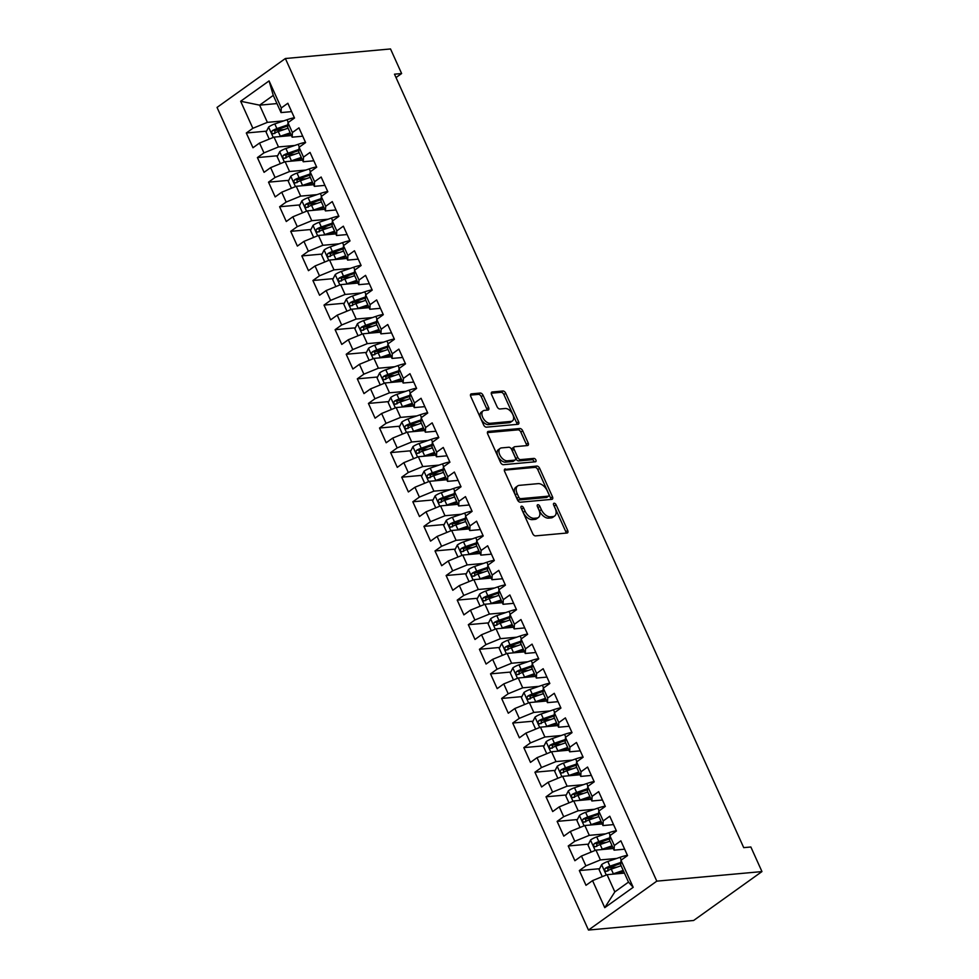 <?xml version="1.0" encoding="UTF-8"?>
<svg xmlns="http://www.w3.org/2000/svg" width="979" height="979" viewBox="0 0 979 979"><rect width="100%" height="100%" fill="white"/><g stroke="black" fill="none" stroke-linecap="round" stroke-linejoin="round"><path stroke-width="1.47" d="M521.587 506.192A1.921 1.126 54.4 0 0 521.232 506.314A1.921 1.126 54.4 0 0 521.122 507.991L532.698 533.628A2.741 1.603 54.4 0 0 535.537 535.88L567.025 533.017A2.741 1.603 54.4 0 0 567.539 532.833A2.741 1.603 54.4 0 0 567.685 530.447L556.109 504.809A1.921 1.126 54.4 0 0 554.126 503.23A1.921 1.126 54.4 0 0 553.771 503.353A1.921 1.126 54.4 0 0 553.661 505.029L555.154 508.346A8.787 5.128 54.4 0 1 554.677 515.994A8.787 5.128 54.4 0 1 553.049 516.582L550.418 516.814A8.787 5.128 54.4 0 1 541.338 509.606L539.845 506.29A1.921 1.126 54.4 0 0 537.85 504.711A1.921 1.126 54.4 0 0 537.495 504.834A1.921 1.126 54.4 0 0 537.385 506.51L538.891 509.826A8.787 5.128 54.4 0 1 538.401 517.475A8.787 5.128 54.4 0 1 536.773 518.062L534.155 518.295A8.787 5.128 54.4 0 1 525.062 511.087L523.569 507.771A1.921 1.126 54.4 0 0 521.587 506.192M483.088 395.32A2.741 1.603 54.4 0 0 480.248 393.056L471.413 393.864A2.741 1.603 54.4 0 0 470.899 394.047A2.741 1.603 54.4 0 0 470.752 396.434L483.614 424.91A2.741 1.603 54.4 0 0 486.453 427.162L517.94 424.299A2.741 1.603 54.4 0 0 518.442 424.127A2.741 1.603 54.4 0 0 518.601 421.729L505.739 393.252A2.741 1.603 54.4 0 0 502.9 391L492.229 391.967A2.741 1.603 54.4 0 0 491.727 392.151A2.741 1.603 54.4 0 0 491.568 394.549L497.075 406.726A2.741 1.603 54.4 0 0 499.914 408.989L505.201 408.5A7.342 4.283 54.4 0 1 512.262 413.481A7.342 4.283 54.4 0 1 512.396 420.933A7.342 4.283 54.4 0 1 511.038 421.411L490.308 423.295A7.342 4.283 54.4 0 1 483.247 418.327A7.342 4.283 54.4 0 1 483.112 410.874A7.342 4.283 54.4 0 1 484.47 410.385L487.934 410.079A2.741 1.603 54.4 0 0 488.435 409.895A2.741 1.603 54.4 0 0 488.594 407.497L483.088 395.32L481.24 396.642A2.741 1.603 54.4 0 0 478.401 394.378L470.446 395.112M394.488 74.184L743.722 847.643L750.856 846.994L761.956 871.579L656.799 881.149L285.366 58.52L390.523 48.95L401.623 73.535L394.488 74.184M505.299 468.917A2.741 1.603 54.4 0 0 504.797 469.1A2.741 1.603 54.4 0 0 504.638 471.486L517.499 499.963A2.741 1.603 54.4 0 0 520.338 502.215L551.826 499.351A2.741 1.603 54.4 0 0 552.34 499.168A2.741 1.603 54.4 0 0 552.486 496.781L539.625 468.305A2.741 1.603 54.4 0 0 536.786 466.053L504.454 469.516M500.55 462.443L487.701 433.966A2.741 1.603 54.4 0 1 487.848 431.568A2.741 1.603 54.4 0 1 488.35 431.396L519.849 428.521A2.741 1.603 54.4 0 1 522.688 430.784L528.183 442.973A2.741 1.603 54.4 0 1 528.036 445.359A2.741 1.603 54.4 0 1 527.534 445.543L514.758 446.705A2.741 1.603 54.4 0 0 514.244 446.877A2.741 1.603 54.4 0 0 514.097 449.275L517.744 457.352A2.741 1.603 54.4 0 0 520.583 459.616L533.885 458.405A1.921 1.126 54.4 0 1 535.733 459.702A1.921 1.126 54.4 0 1 535.758 461.66A1.921 1.126 54.4 0 1 535.403 461.782L503.39 464.695A2.741 1.603 54.4 0 1 500.55 462.443M656.799 881.149L588.477 930.05L217.044 107.421L285.366 58.52M633.193 887.304L604.753 907.668L592.552 880.623L607.066 874.688L614.836 891.893L628.494 882.116L633.193 887.304L620.98 860.26L627.539 855.573L620.87 840.826L614.322 845.513L609.88 835.674L616.427 830.987L609.77 816.229L603.223 820.928L598.781 811.089L605.328 806.402L598.671 791.644L592.111 796.343L587.681 786.504L594.229 781.817L587.571 767.059L581.012 771.758L576.582 761.919L583.129 757.232L576.472 742.474L569.913 747.173L565.47 737.334L572.03 732.647L565.372 717.888L558.813 722.588L554.371 712.749L560.93 708.062L554.273 693.303L547.714 698.003L543.272 688.164L549.831 683.477L543.161 668.718L536.614 673.417L532.172 663.578L538.731 658.891L532.062 644.133L525.515 648.832L521.073 638.993L527.632 634.306L520.963 619.548L514.416 624.247L509.973 614.408L516.52 609.721L509.863 594.963L503.316 599.662L498.874 589.823L505.421 585.136L498.764 570.378L492.204 575.077L487.775 565.238L494.322 560.551L487.664 545.792L481.105 550.492L476.663 540.653L483.222 535.966L476.565 521.207L470.006 525.907L465.563 516.068L472.123 511.368L465.466 496.622L458.906 501.309L454.464 491.482L461.023 486.783L454.366 472.037L447.807 476.724L443.365 466.897L449.924 462.198L443.254 447.452L436.707 452.139L432.265 442.312L438.825 437.613L432.155 422.867L425.608 427.554L421.166 417.727L427.725 413.028L421.056 398.282L414.509 402.969L410.066 393.142L416.613 388.443L409.956 373.697L403.409 378.383L398.967 368.557L405.514 363.858L398.857 349.111L392.298 353.798L387.868 343.972L394.415 339.272L387.757 324.526L381.198 329.213L376.756 319.387L383.315 314.687L376.658 299.941L370.099 304.628L365.656 294.801L372.216 290.102L365.559 275.356L358.999 280.043L354.557 270.216L361.116 265.517L354.459 250.771L347.9 255.458L343.458 245.631L350.017 240.932L343.348 226.186L336.8 230.873L332.358 221.046L338.918 216.347L332.248 201.601L325.701 206.288L321.259 196.461L327.818 191.762L321.149 177.015L314.602 181.702L310.159 171.863L316.707 167.176L310.049 152.43L303.502 157.117L299.06 147.278L305.607 142.591L298.95 127.845L292.391 132.532L287.961 122.693L294.508 118.006L287.85 103.26L281.291 107.947L281.034 112.585L273.263 95.379L259.606 105.157L267.377 122.363L283.665 120.882M599.589 868.716L579.335 870.564L585.993 885.31L592.552 880.623M579.335 870.564L585.883 865.864L581.44 856.038L595.966 850.102L613.331 848.524M588.489 844.131L568.236 845.978L574.893 860.725L581.44 856.038M568.236 845.978L574.783 841.279L570.341 831.452L584.855 825.517L602.22 823.926M577.377 819.545L557.124 821.393L563.794 836.139L570.341 831.452M557.124 821.393L563.684 816.694L559.242 806.867L573.755 800.932L591.12 799.341M566.278 794.96L546.025 796.808L552.694 811.554L559.242 806.867M546.025 796.808L552.584 792.109L548.142 782.282L562.656 776.335L580.021 774.756M555.179 770.375L534.926 772.223L541.595 786.969L548.142 782.282M534.926 772.223L541.485 767.524L537.043 757.685L551.556 751.75L568.921 750.171M544.079 745.79L523.826 747.626L530.483 762.384L537.043 757.685M523.826 747.626L530.385 742.939L525.943 733.1L540.457 727.164L557.822 725.586M532.98 721.205L512.727 723.04L519.384 737.799L525.943 733.1M512.727 723.04L519.286 718.353L514.844 708.515L529.358 702.579L546.723 701.001M521.88 696.62L501.627 698.455L508.285 713.214L514.844 708.515M501.627 698.455L508.187 693.768L503.744 683.929L518.258 677.994L535.623 676.416M510.781 672.035L490.528 673.87L497.185 688.629L503.744 683.929M490.528 673.87L497.075 669.183L492.645 659.344L507.159 653.409L524.524 651.83M499.682 647.449L479.429 649.285L486.086 664.043L492.645 659.344M479.429 649.285L485.976 644.598L481.533 634.759L496.059 628.824L513.424 627.245M488.582 622.864L468.329 624.7L474.986 639.458L481.533 634.759M468.329 624.7L474.876 620.013L470.434 610.174L484.948 604.239L502.313 602.66M477.471 598.279L457.217 600.115L463.887 614.873L470.434 610.174M457.217 600.115L463.777 595.428L459.335 585.589L473.848 579.654L491.213 578.075M466.371 573.694L446.118 575.53L452.787 590.288L459.335 585.589M446.118 575.53L452.677 570.843L448.235 561.004L462.749 555.069L480.114 553.49M455.272 549.109L435.019 550.944L441.688 565.703L448.235 561.004M435.019 550.944L441.578 546.258L437.136 536.419L451.649 530.483L469.014 528.905M444.172 524.524L423.919 526.359L430.576 541.118L437.136 536.419M423.919 526.359L430.479 521.672L426.036 511.833L440.55 505.898L457.915 504.32M433.073 499.939L412.82 501.774L419.477 516.533L426.036 511.833M412.82 501.774L419.379 497.087L414.937 487.248L429.451 481.313L446.816 479.734M421.973 475.353L401.72 477.189L408.378 491.947L414.937 487.248M401.72 477.189L408.28 472.502L403.837 462.663L418.351 456.728L435.716 455.149M410.874 450.768L390.621 452.604L397.278 467.362L403.837 462.663M390.621 452.604L397.168 447.917L392.738 438.078L407.252 432.143L424.617 430.564M399.775 426.183L379.522 428.019L386.179 442.765L392.738 438.078M379.522 428.019L386.069 423.332L381.626 413.493L396.152 407.558L413.517 405.979M388.675 401.598L368.422 403.434L375.079 418.18L381.626 413.493M368.422 403.434L374.969 398.747L370.527 388.908L385.041 382.973L402.406 381.394M377.564 377.001L357.311 378.849L363.98 393.595L370.527 388.908M357.311 378.849L363.87 374.162L359.428 364.323L373.941 358.387L391.306 356.809M366.464 352.416L346.211 354.263L352.881 369.01L359.428 364.323M346.211 354.263L352.77 349.576L348.328 339.737L362.842 333.802L380.207 332.224M355.365 327.83L335.112 329.678L341.781 344.424L348.328 339.737M335.112 329.678L341.671 324.991L337.229 315.152L351.742 309.217L369.107 307.639M344.265 303.245L324.012 305.093L330.669 319.839L337.229 315.152M324.012 305.093L330.572 300.394L326.129 290.567L340.643 284.632L358.008 283.053M333.166 278.66L312.913 280.508L319.57 295.254L326.129 290.567M312.913 280.508L319.472 275.809L315.03 265.982L329.544 260.047L346.909 258.468M322.067 254.075L301.813 255.923L308.471 270.669L315.03 265.982M301.813 255.923L308.373 251.224L303.931 241.397L318.444 235.462L335.809 233.883M310.967 229.49L290.714 231.338L297.371 246.084L303.931 241.397M290.714 231.338L297.261 226.638L292.831 216.812L307.345 210.877L324.71 209.298M299.868 204.905L279.615 206.753L286.272 221.499L292.831 216.812M279.615 206.753L286.162 202.053L281.719 192.227L296.233 186.291L313.61 184.713M288.768 180.32L268.515 182.167L275.172 196.914L281.719 192.227M268.515 182.167L275.062 177.468L270.62 167.642L285.134 161.706L302.499 160.128M277.657 155.734L257.404 157.582L264.073 172.328L270.62 167.642M257.404 157.582L263.963 152.883L259.521 143.056L274.034 137.121L291.399 135.543M266.557 131.149L246.304 132.997L252.974 147.743L259.521 143.056M246.304 132.997L252.863 128.298L240.65 101.253L269.078 80.902L281.291 107.947M302.731 136.203L292.146 137.17L287.704 127.331L287.961 122.693M292.391 132.532L292.146 137.17M276.971 103.578L259.606 105.157L240.65 101.253M252.863 128.298L267.377 122.363M313.831 160.789L303.245 161.755L298.803 151.916L299.06 147.278M303.502 157.117L303.245 161.755M274.034 137.121L278.477 146.948L294.765 145.467M263.963 152.883L278.477 146.948M324.93 185.374L314.345 186.34L309.902 176.514L310.159 171.863M314.602 181.702L314.345 186.34M285.134 161.706L289.576 171.533L305.864 170.052M275.062 177.468L289.576 171.533M336.03 209.959L325.444 210.926L321.002 201.099L321.259 196.461M325.701 206.288L325.444 210.926M296.233 186.291L300.675 196.118L316.963 194.637M286.162 202.053L300.675 196.118M347.129 234.544L336.543 235.511L332.101 225.684L332.358 221.046M336.8 230.873L336.543 235.511M307.345 210.877L311.775 220.703L328.075 219.223M297.261 226.638L311.775 220.703M358.228 259.141L347.643 260.096L343.201 250.269L343.458 245.631M347.9 255.458L347.643 260.096M318.444 235.462L322.886 245.288L339.175 243.808M308.373 251.224L322.886 245.288M369.328 283.726L358.742 284.681L354.3 274.854L354.557 270.216M358.999 280.043L358.742 284.681M329.544 260.047L333.986 269.874L350.274 268.393M319.472 275.809L333.986 269.874M380.439 308.312L369.842 309.266L365.4 299.439L365.656 294.801M370.099 304.628L369.842 309.266M340.643 284.632L345.085 294.459L361.373 292.978M330.572 300.394L345.085 294.459M391.539 332.897L380.941 333.851L376.511 324.025L376.756 319.387M381.198 329.213L380.941 333.851M351.742 309.217L356.185 319.056L372.473 317.563M341.671 324.991L356.185 319.056M402.638 357.482L392.053 358.436L387.611 348.61L387.868 343.972M392.298 353.798L392.053 358.436M362.842 333.802L367.284 343.641L383.572 342.148M352.77 349.576L367.284 343.641M413.738 382.067L403.152 383.022L398.71 373.195L398.967 368.557M403.409 378.383L403.152 383.022M373.941 358.387L378.383 368.226L394.672 366.746M363.87 374.162L378.383 368.226M424.837 406.652L414.252 407.607L409.809 397.78L410.066 393.142M414.509 402.969L414.252 407.607M385.041 382.973L389.483 392.812L405.771 391.331M374.969 398.747L389.483 392.812M435.936 431.237L425.351 432.192L420.909 422.365L421.166 417.727M425.608 427.554L425.351 432.192M396.152 407.558L400.582 417.397L416.87 415.916M386.069 423.332L400.582 417.397M447.036 455.822L436.45 456.777L432.008 446.95L432.265 442.312M436.707 452.139L436.45 456.777M407.252 432.143L411.682 441.982L427.982 440.501M397.168 447.917L411.682 441.982M458.135 480.408L447.55 481.362L443.108 471.535L443.365 466.897M447.807 476.724L447.55 481.362M418.351 456.728L422.793 466.567L439.081 465.086M408.28 472.502L422.793 466.567M469.235 504.993L458.649 505.959L454.207 496.12L454.464 491.482M458.906 501.309L458.649 505.959M429.451 481.313L433.893 491.152L450.181 489.671M419.379 497.087L433.893 491.152M480.346 529.578L469.749 530.545L465.306 520.706L465.563 516.068M470.006 525.907L469.749 530.545M440.55 505.898L444.992 515.737L461.28 514.256M430.479 521.672L444.992 515.737M491.446 554.163L480.848 555.13L476.418 545.291L476.663 540.653M481.105 550.492L480.848 555.13M451.649 530.483L456.092 540.322L472.38 538.842M441.578 546.258L456.092 540.322M502.545 578.748L491.96 579.715L487.518 569.876L487.775 565.238M492.204 575.077L491.96 579.715M462.749 555.069L467.191 564.907L483.479 563.427M452.677 570.843L467.191 564.907M513.645 603.333L503.059 604.3L498.617 594.461L498.874 589.823M503.316 599.662L503.059 604.3M473.848 579.654L478.29 589.493L494.579 588.012M463.777 595.428L478.29 589.493M524.744 627.918L514.159 628.885L509.716 619.046L509.973 614.408M514.416 624.247L514.159 628.885M484.948 604.239L489.39 614.078L505.678 612.597M474.876 620.013L489.39 614.078M535.843 652.504L525.258 653.47L520.816 643.631L521.073 638.993M525.515 648.832L525.258 653.47M496.059 628.824L500.489 638.663L516.777 637.182M485.976 644.598L500.489 638.663M546.943 677.089L536.357 678.055L531.915 668.216L532.172 663.578M536.614 673.417L536.357 678.055M507.159 653.409L511.589 663.248L527.889 661.767M497.075 669.183L511.589 663.248M558.042 701.674L547.457 702.641L543.015 692.802L543.272 688.164M547.714 698.003L547.457 702.641M518.258 677.994L522.7 687.833L538.988 686.352M508.187 693.768L522.7 687.833M569.142 726.259L558.556 727.226L554.114 717.387L554.371 712.749M558.813 722.588L558.556 727.226M529.358 702.579L533.8 712.418L550.088 710.938M519.286 718.353L533.8 712.418M580.253 750.844L569.656 751.811L565.226 741.972L565.47 737.334M569.913 747.173L569.656 751.811M540.457 727.164L544.899 737.003L561.187 735.523M530.385 742.939L544.899 737.003M591.353 775.429L580.755 776.396L576.325 766.557L576.582 761.919M581.012 771.758L580.755 776.396M551.556 751.75L555.999 761.589L572.287 760.108M541.485 767.524L555.999 761.589M602.452 800.014L591.867 800.981L587.424 791.142L587.681 786.504M592.111 796.343L591.867 800.981M562.656 776.335L567.098 786.174L583.386 784.693M552.584 792.109L567.098 786.174M613.552 824.599L602.966 825.566L598.524 815.727L598.781 811.089M603.223 820.928L602.966 825.566M573.755 800.932L578.197 810.759L594.486 809.278M563.684 816.694L578.197 810.759M624.651 849.185L614.066 850.151L609.623 840.312L609.88 835.674M614.322 845.513L614.066 850.151M584.855 825.517L589.297 835.344L605.585 833.863M574.783 841.279L589.297 835.344M628.494 882.116L620.723 864.898L620.98 860.26M595.966 850.102L600.396 859.929L616.684 858.448M585.883 865.864L600.396 859.929M396.005 77.549L401.623 73.535M761.956 871.579L693.634 920.48L588.477 930.05M291.632 111.618L281.034 112.585M607.066 874.688L624.431 873.109M604.753 907.668L614.836 891.893M273.263 95.379L269.078 80.902M617.064 867.125L608.045 867.945M605.964 842.54L596.945 843.36M594.853 817.954L585.846 818.774M583.753 793.369L574.746 794.189M572.654 768.784L563.647 769.604M561.554 744.199L552.548 745.019M550.455 719.614L541.436 720.434M539.356 695.029L530.337 695.849M528.256 670.444L519.237 671.264M517.157 645.859L508.138 646.678M506.057 621.273L497.038 622.093M494.946 596.688L485.939 597.508M483.846 572.103L474.839 572.923M472.747 547.518L463.74 548.338M461.647 522.933L452.641 523.753M450.548 498.348L441.529 499.168M439.449 473.763L430.43 474.582M428.349 449.177L419.33 449.997M417.25 424.592L408.231 425.412M406.15 400.007L397.131 400.827M395.039 375.422L386.032 376.242M383.939 350.837L374.933 351.657M372.84 326.252L363.833 327.072M361.74 301.654L352.734 302.474M350.641 277.069L341.622 277.889M339.542 252.484L330.523 253.304M328.442 227.899L319.423 228.719M317.343 203.314L308.324 204.134M306.243 178.729L297.224 179.549M295.132 154.144L286.125 154.963M284.032 129.558L275.026 130.378M521.317 508.419A1.921 1.126 54.4 0 1 521.721 509.092L523.227 512.409A8.787 5.128 54.4 0 0 532.307 519.616L534.155 518.295M538.401 517.475L536.553 518.797A8.787 5.128 54.4 0 1 534.926 519.384L532.307 519.616M554.677 515.994L552.829 517.316A8.787 5.128 54.4 0 1 551.201 517.903L548.57 518.136A8.787 5.128 54.4 0 1 539.49 510.928L537.997 507.611A1.921 1.126 54.4 0 0 537.581 506.938M566.156 533.102A2.741 1.603 54.4 0 0 565.838 531.768L554.261 506.131A1.921 1.126 54.4 0 0 553.857 505.458M550.957 499.437A2.741 1.603 54.4 0 0 550.639 498.103L537.777 469.626A2.741 1.603 54.4 0 0 534.938 467.375L504.332 470.153M518.748 497.087A1.921 1.126 54.4 0 0 520.73 498.666L548.375 496.145A1.921 1.126 54.4 0 0 548.729 496.023A1.921 1.126 54.4 0 0 548.84 494.346L547.261 490.846A8.787 5.128 54.4 0 0 538.169 483.638L519.274 485.351A8.787 5.128 54.4 0 0 517.658 485.939A8.787 5.128 54.4 0 0 517.169 493.587L518.748 497.087L516.9 498.409A1.921 1.126 54.4 0 0 518.894 499.988L520.73 498.666M547.126 497.051A1.921 1.126 54.4 0 1 546.882 497.344A1.921 1.126 54.4 0 1 546.527 497.479L518.894 499.988M517.658 485.939L515.811 487.261A8.787 5.128 54.4 0 0 515.321 494.909L517.169 493.587M516.9 498.409L515.321 494.909M487.383 432.632L518.001 429.842L519.849 428.521M526.653 445.616A2.741 1.603 54.4 0 0 526.347 444.295L520.84 432.106A2.741 1.603 54.4 0 0 518.001 429.842M512.91 448.027A2.741 1.603 54.4 0 0 512.409 448.198A2.741 1.603 54.4 0 0 512.25 450.597L515.896 458.674A2.741 1.603 54.4 0 0 518.735 460.938L532.038 459.726L533.885 458.405M534.216 461.892A1.921 1.126 54.4 0 0 532.038 459.726M501.505 447.905A7.342 4.283 54.4 0 0 500.147 448.394A7.342 4.283 54.4 0 0 500.281 455.847A7.342 4.283 54.4 0 0 507.33 460.815L514.636 460.154A2.741 1.603 54.4 0 0 515.15 459.971A2.741 1.603 54.4 0 0 515.297 457.585L511.65 449.496A2.741 1.603 54.4 0 0 508.811 447.244L501.505 447.905M500.147 448.394L498.299 449.716A7.342 4.283 54.4 0 0 498.433 457.169A7.342 4.283 54.4 0 0 505.482 462.137L507.33 460.815M515.15 459.971L513.302 461.293A2.741 1.603 54.4 0 1 512.788 461.476L505.482 462.137M487.052 410.152A2.741 1.603 54.4 0 0 486.747 408.818L481.24 396.642M483.112 410.874L481.264 412.196A7.342 4.283 54.4 0 0 481.399 419.648A7.342 4.283 54.4 0 0 488.46 424.617L490.308 423.295M512.396 420.933L510.548 422.255A7.342 4.283 54.4 0 1 509.19 422.732L488.46 424.617M517.059 424.384A2.741 1.603 54.4 0 0 516.753 423.05L503.891 394.574A2.741 1.603 54.4 0 0 501.052 392.322L491.262 393.215M612.242 874.21A7.404 1.946 -24.3 0 1 613.368 873.794L623.207 870.404M616.342 873.843L623.623 871.334M602.269 876.646L599.111 869.658L601.693 864.555A7.404 1.946 -24.3 0 1 607.824 861.496L620.05 857.298A21.391 5.629 -24.3 0 1 627.404 855.303M620.857 862.413L609.929 866.17A7.404 1.946 155.7 0 0 605.401 868.214C604.129 870.245 604.581 871.224 606.735 871.163A7.404 1.946 -24.3 0 1 611.263 869.119L621.102 865.742M607.861 871.065L607.971 867.981A3.769 0.991 -24.3 0 1 609.195 867.492L620.796 863.502M606.111 871.371L606.735 871.163M601.143 849.625A7.404 1.946 -24.3 0 1 602.269 849.209L612.108 845.819M605.242 849.258L612.524 846.749M591.157 852.06L588.012 845.073L590.594 839.97A7.404 1.946 -24.3 0 1 596.725 836.91L608.95 832.713A21.391 5.629 -24.3 0 1 616.305 830.718M609.758 837.828L598.83 841.585A7.404 1.946 155.7 0 0 594.302 843.629C593.029 845.66 593.482 846.639 595.636 846.578A7.404 1.946 -24.3 0 1 600.164 844.534L610.003 841.157M596.762 846.48L596.872 843.396A3.769 0.991 -24.3 0 1 598.096 842.907L609.697 838.917M595.012 846.786L595.636 846.578M590.043 825.04A7.404 1.946 -24.3 0 1 591.169 824.624L601.008 821.234M594.143 824.673L601.424 822.164M580.058 827.475L576.912 820.488L579.495 815.385A7.404 1.946 -24.3 0 1 585.626 812.325L597.851 808.128A21.391 5.629 -24.3 0 1 605.206 806.133M598.658 813.243L587.73 817A7.404 1.946 155.7 0 0 583.203 819.044C581.93 821.075 582.37 822.054 584.536 821.993A7.404 1.946 -24.3 0 1 589.064 819.949L598.903 816.572M585.662 821.895L585.772 818.811A3.769 0.991 -24.3 0 1 586.996 818.322L598.597 814.332M583.9 822.201L584.536 821.993M578.932 800.455A7.404 1.946 -24.3 0 1 580.07 800.039L589.909 796.649M583.043 800.088L590.325 797.579M568.958 802.89L565.801 795.903L568.395 790.799A7.404 1.946 -24.3 0 1 574.514 787.74L586.751 783.543A21.391 5.629 -24.3 0 1 594.106 781.536M587.559 788.658L576.631 792.415A7.404 1.946 155.7 0 0 572.103 794.458C570.83 796.49 571.271 797.469 573.437 797.408A7.404 1.946 -24.3 0 1 577.965 795.364L587.804 791.987M574.563 797.31L574.673 794.226A3.769 0.991 -24.3 0 1 575.897 793.736L587.498 789.747M572.801 797.616L573.437 797.408M567.832 775.87A7.404 1.946 -24.3 0 1 568.97 775.454L578.809 772.064M571.944 775.503L579.225 772.994M557.859 778.305L554.701 771.317L557.284 766.214A7.404 1.946 -24.3 0 1 563.414 763.155L575.652 758.945A21.391 5.629 -24.3 0 1 583.007 756.951M576.46 764.073L565.532 767.83A7.404 1.946 155.7 0 0 561.004 769.873C559.731 771.905 560.172 772.884 562.338 772.823A7.404 1.946 -24.3 0 1 566.865 770.779L576.692 767.401M563.463 772.725L563.561 769.641A3.769 0.991 -24.3 0 1 564.797 769.151L576.398 765.162M561.701 773.031L562.338 772.823M556.733 751.285A7.404 1.946 -24.3 0 1 557.871 750.869L567.71 747.479M560.832 750.905L568.126 748.409M546.759 753.72L543.602 746.732L546.184 741.629A7.404 1.946 -24.3 0 1 552.315 738.57L564.553 734.36A21.391 5.629 -24.3 0 1 571.907 732.365M565.36 739.488L554.432 743.245A7.404 1.946 155.7 0 0 549.904 745.288C548.632 747.32 549.072 748.299 551.238 748.237A7.404 1.946 -24.3 0 1 555.754 746.194L565.593 742.816M552.364 748.14L552.462 745.056A3.769 0.991 -24.3 0 1 553.686 744.566L565.299 740.577M550.602 748.445L551.238 748.237M545.633 726.699A7.404 1.946 -24.3 0 1 546.771 726.283L556.61 722.894M549.733 726.32L557.027 723.824M535.66 729.135L532.503 722.147L535.085 717.044A7.404 1.946 -24.3 0 1 541.216 713.985L553.453 709.775A21.391 5.629 -24.3 0 1 560.808 707.78M554.261 714.903L543.321 718.659A7.404 1.946 155.7 0 0 538.805 720.703C537.532 722.735 537.973 723.714 540.127 723.652A7.404 1.946 -24.3 0 1 544.654 721.609L554.493 718.219M541.252 723.554L541.363 720.471A3.769 0.991 -24.3 0 1 542.586 719.981L554.2 715.992M539.502 723.86L540.127 723.652M534.534 702.114A7.404 1.946 -24.3 0 1 535.672 701.698L545.499 698.308M538.634 701.735L545.927 699.239M524.56 704.55L521.403 697.562L523.985 692.459A7.404 1.946 -24.3 0 1 530.116 689.4L542.354 685.19A21.391 5.629 -24.3 0 1 549.708 683.195M543.149 690.317L532.221 694.074A7.404 1.946 155.7 0 0 527.705 696.118C526.433 698.149 526.873 699.128 529.027 699.067A7.404 1.946 -24.3 0 1 533.555 697.024L543.394 693.634M530.153 698.969L530.263 695.885A3.769 0.991 -24.3 0 1 531.487 695.396L543.1 691.407M528.403 699.275L529.027 699.067M523.435 677.529A7.404 1.946 -24.3 0 1 524.56 677.113L534.399 673.723M527.534 677.15L534.815 674.653M513.461 679.964L510.304 672.977L512.886 667.874A7.404 1.946 -24.3 0 1 519.017 664.814L531.242 660.605A21.391 5.629 -24.3 0 1 538.609 658.61M532.05 665.732L521.122 669.489A7.404 1.946 155.7 0 0 516.594 671.533C515.333 673.552 515.774 674.543 517.928 674.482A7.404 1.946 -24.3 0 1 522.456 672.438L532.295 669.049M519.054 674.384L519.164 671.3A3.769 0.991 -24.3 0 1 520.387 670.811L531.989 666.821M517.304 674.69L517.928 674.482M512.335 652.944A7.404 1.946 -24.3 0 1 513.461 652.528L523.3 649.138M516.435 652.565L523.716 650.068M502.362 655.379L499.204 648.392L501.786 643.289A7.404 1.946 -24.3 0 1 507.917 640.229L520.143 636.02A21.391 5.629 -24.3 0 1 527.497 634.025M520.95 641.147L510.022 644.904A7.404 1.946 155.7 0 0 505.494 646.948C504.222 648.967 504.674 649.958 506.828 649.897A7.404 1.946 -24.3 0 1 511.356 647.853L521.195 644.463M507.954 649.799L508.064 646.715A3.769 0.991 -24.3 0 1 509.288 646.226L520.889 642.236M506.204 650.105L506.828 649.897M501.236 628.359A7.404 1.946 -24.3 0 1 502.362 627.931L512.201 624.553M505.335 627.98L512.617 625.483M491.25 630.794L488.105 623.807L490.687 618.704A7.404 1.946 -24.3 0 1 496.818 615.644L509.043 611.434A21.391 5.629 -24.3 0 1 516.398 609.44M509.851 616.562L498.923 620.319A7.404 1.946 155.7 0 0 494.395 622.363C493.122 624.382 493.575 625.373 495.729 625.312A7.404 1.946 -24.3 0 1 500.257 623.268L510.096 619.878M496.855 625.214L496.965 622.13A3.769 0.991 -24.3 0 1 498.189 621.641L509.79 617.651M495.105 625.52L495.729 625.312M490.136 603.774A7.404 1.946 -24.3 0 1 491.262 603.345L501.101 599.968M494.236 603.394L501.517 600.898M480.151 606.209L477.006 599.221L479.588 594.118A7.404 1.946 -24.3 0 1 485.719 591.059L497.944 586.849A21.391 5.629 -24.3 0 1 505.299 584.855M498.752 591.977L487.823 595.734A7.404 1.946 155.7 0 0 483.296 597.777C482.023 599.797 482.463 600.788 484.629 600.727A7.404 1.946 -24.3 0 1 489.157 598.683L498.996 595.293M485.755 600.616L485.865 597.545A3.769 0.991 -24.3 0 1 487.089 597.055L498.69 593.066M483.993 600.935L484.629 600.727M479.025 579.189A7.404 1.946 -24.3 0 1 480.163 578.76L490.002 575.383M483.136 578.809L490.418 576.313M469.051 581.624L465.894 574.636L468.488 569.533A7.404 1.946 -24.3 0 1 474.607 566.474L486.844 562.264A21.391 5.629 -24.3 0 1 494.199 560.269M487.652 567.392L476.724 571.149A7.404 1.946 155.7 0 0 472.196 573.192C470.923 575.211 471.364 576.203 473.53 576.141A7.404 1.946 -24.3 0 1 478.058 574.098L487.897 570.708M474.656 576.031L474.766 572.96A3.769 0.991 -24.3 0 1 475.99 572.47L487.591 568.481M472.894 576.35L473.53 576.141M467.925 554.603A7.404 1.946 -24.3 0 1 469.063 554.175L478.902 550.798M472.037 554.224L479.318 551.728M457.952 557.039L454.794 550.051L457.377 544.948A7.404 1.946 -24.3 0 1 463.508 541.889L475.745 537.679A21.391 5.629 -24.3 0 1 483.1 535.684M476.553 542.807L465.625 546.563A7.404 1.946 155.7 0 0 461.097 548.607C459.824 550.626 460.265 551.618 462.431 551.556A7.404 1.946 -24.3 0 1 466.959 549.513L476.785 546.123M463.556 551.446L463.654 548.375A3.769 0.991 -24.3 0 1 464.89 547.885L476.492 543.883M461.794 551.764L462.431 551.556M456.826 530.018A7.404 1.946 -24.3 0 1 457.964 529.59L467.803 526.212M460.925 529.639L468.219 527.143M446.852 532.454L443.695 525.466L446.277 520.363A7.404 1.946 -24.3 0 1 452.408 517.304L464.646 513.094A21.391 5.629 -24.3 0 1 472 511.099M465.453 518.209L454.525 521.978A7.404 1.946 155.7 0 0 449.997 524.022C448.725 526.041 449.165 527.032 451.331 526.971A7.404 1.946 -24.3 0 1 455.847 524.928L465.686 521.538M452.457 526.861L452.555 523.789A3.769 0.991 -24.3 0 1 453.779 523.3L465.392 519.298M450.695 527.179L451.331 526.971M445.726 505.433A7.404 1.946 -24.3 0 1 446.865 505.005L456.703 501.627M449.826 505.054L457.12 502.545M435.753 507.856L432.596 500.869L435.178 495.778A7.404 1.946 -24.3 0 1 441.309 492.718L453.546 488.509A21.391 5.629 -24.3 0 1 460.901 486.514M454.354 493.624L443.414 497.393A7.404 1.946 155.7 0 0 438.898 499.437C437.625 501.456 438.066 502.447 440.22 502.386A7.404 1.946 -24.3 0 1 444.747 500.342L454.586 496.953M441.345 502.276L441.456 499.204A3.769 0.991 -24.3 0 1 442.679 498.703L454.293 494.713M439.595 502.594L440.22 502.386M434.627 480.848A7.404 1.946 -24.3 0 1 435.765 480.42L445.592 477.042M438.727 480.469L446.02 477.96M424.653 483.271L421.496 476.283L424.078 471.193A7.404 1.946 -24.3 0 1 430.209 468.133L442.447 463.924A21.391 5.629 -24.3 0 1 449.802 461.929M443.242 469.039L432.314 472.796A7.404 1.946 155.7 0 0 427.799 474.852C426.526 476.871 426.966 477.862 429.12 477.801A7.404 1.946 -24.3 0 1 433.648 475.757L443.487 472.367M430.246 477.691L430.356 474.619A3.769 0.991 -24.3 0 1 431.58 474.117L443.193 470.128M428.496 478.009L429.12 477.801M423.528 456.263A7.404 1.946 -24.3 0 1 424.653 455.835L434.492 452.457M427.627 455.884L434.909 453.375M413.554 458.686L410.397 451.698L412.979 446.595A7.404 1.946 -24.3 0 1 419.11 443.548L431.335 439.338A21.391 5.629 -24.3 0 1 438.702 437.344M432.143 444.454L421.215 448.211A7.404 1.946 155.7 0 0 416.687 450.267C415.426 452.286 415.867 453.277 418.021 453.216A7.404 1.946 -24.3 0 1 422.549 451.172L432.388 447.782M419.147 453.106L419.257 450.034A3.769 0.991 -24.3 0 1 420.481 449.532L432.082 445.543M417.397 453.424L418.021 453.216M412.428 431.678A7.404 1.946 -24.3 0 1 413.554 431.249L423.393 427.872M416.528 431.298L423.809 428.79M402.455 434.101L399.297 427.113L401.879 422.01A7.404 1.946 -24.3 0 1 408.01 418.963L420.236 414.753A21.391 5.629 -24.3 0 1 427.59 412.759M421.043 419.869L410.115 423.626A7.404 1.946 155.7 0 0 405.587 425.681C404.315 427.701 404.768 428.692 406.921 428.631A7.404 1.946 -24.3 0 1 411.449 426.587L421.288 423.197M408.047 428.521L408.157 425.437A3.769 0.991 -24.3 0 1 409.381 424.947L420.982 420.958M406.297 428.826L406.921 428.631M401.329 407.093A7.404 1.946 -24.3 0 1 402.455 406.664L412.294 403.287M405.428 406.713L412.71 404.205M391.343 409.516L388.198 402.528L390.78 397.425A7.404 1.946 -24.3 0 1 396.911 394.378L409.136 390.168A21.391 5.629 -24.3 0 1 416.491 388.173M409.944 395.283L399.016 399.04A7.404 1.946 155.7 0 0 394.488 401.096C393.215 403.115 393.668 404.107 395.822 404.046A7.404 1.946 -24.3 0 1 400.35 401.99L410.189 398.612M396.948 403.935L397.058 400.852A3.769 0.991 -24.3 0 1 398.282 400.362L409.883 396.373M395.198 404.241L395.822 404.046M390.229 382.508A7.404 1.946 -24.3 0 1 391.355 382.079L401.194 378.702M394.329 382.128L401.61 379.619M380.244 384.931L377.099 377.943L379.681 372.84A7.404 1.946 -24.3 0 1 385.812 369.793L398.037 365.583A21.391 5.629 -24.3 0 1 405.392 363.588M398.845 370.698L387.917 374.455A7.404 1.946 155.7 0 0 383.389 376.499C382.116 378.53 382.556 379.509 384.723 379.46A7.404 1.946 -24.3 0 1 389.25 377.404L399.089 374.027M385.848 379.35L385.959 376.266A3.769 0.991 -24.3 0 1 387.182 375.777L398.783 371.787M384.086 379.656L384.723 379.46M379.118 357.91A7.404 1.946 -24.3 0 1 380.256 357.494L390.095 354.117M383.23 357.543L390.511 355.034M369.144 360.345L365.987 353.358L368.569 348.255A7.404 1.946 -24.3 0 1 374.7 345.208L386.938 340.998A21.391 5.629 -24.3 0 1 394.292 339.003M387.745 346.113L376.817 349.87A7.404 1.946 155.7 0 0 372.289 351.914C371.017 353.945 371.457 354.924 373.623 354.875A7.404 1.946 -24.3 0 1 378.151 352.819L387.99 349.442M374.749 354.765L374.859 351.681A3.769 0.991 -24.3 0 1 376.083 351.192L387.684 347.202M372.987 355.071L373.623 354.875M368.018 333.325A7.404 1.946 -24.3 0 1 369.156 332.909L378.995 329.531M372.13 332.958L379.411 330.449M358.045 335.76L354.887 328.773L357.47 323.67A7.404 1.946 -24.3 0 1 363.601 320.622L375.838 316.413A21.391 5.629 -24.3 0 1 383.193 314.418M376.646 321.528L365.718 325.285A7.404 1.946 155.7 0 0 361.19 327.329C359.917 329.36 360.358 330.339 362.524 330.29A7.404 1.946 -24.3 0 1 367.052 328.234L376.878 324.857M363.65 330.18L363.747 327.096A3.769 0.991 -24.3 0 1 364.983 326.607L376.585 322.617M361.887 330.486L362.524 330.29M356.919 308.74A7.404 1.946 -24.3 0 1 358.057 308.324L367.896 304.946M361.018 308.373L368.312 305.864M346.945 311.175L343.788 304.188L346.37 299.084A7.404 1.946 -24.3 0 1 352.501 296.037L364.739 291.828A21.391 5.629 -24.3 0 1 372.093 289.833M365.546 296.943L354.618 300.7A7.404 1.946 155.7 0 0 350.09 302.744C348.818 304.775 349.258 305.754 351.424 305.693A7.404 1.946 -24.3 0 1 355.94 303.649L365.779 300.272M352.55 305.595L352.648 302.511A3.769 0.991 -24.3 0 1 353.872 302.022L365.485 298.032M350.788 305.901L351.424 305.693M345.82 284.155A7.404 1.946 -24.3 0 1 346.958 283.739L356.797 280.361M349.919 283.788L357.213 281.279M335.846 286.59L332.689 279.602L335.271 274.499A7.404 1.946 -24.3 0 1 341.402 271.452L353.639 267.243A21.391 5.629 -24.3 0 1 360.994 265.248M354.447 272.358L343.507 276.115A7.404 1.946 155.7 0 0 338.991 278.158C337.718 280.19 338.159 281.169 340.313 281.108A7.404 1.946 -24.3 0 1 344.841 279.064L354.679 275.686M341.438 281.01L341.549 277.926A3.769 0.991 -24.3 0 1 342.772 277.436L354.386 273.447M339.689 281.316L340.313 281.108M334.72 259.57A7.404 1.946 -24.3 0 1 335.858 259.154L345.685 255.776M338.82 259.202L346.113 256.694M324.747 262.005L321.589 255.017L324.171 249.914A7.404 1.946 -24.3 0 1 330.302 246.855L342.528 242.657A21.391 5.629 -24.3 0 1 349.895 240.663M343.335 247.773L332.407 251.53A7.404 1.946 155.7 0 0 327.879 253.573C326.619 255.605 327.059 256.584 329.213 256.522A7.404 1.946 -24.3 0 1 333.741 254.479L343.58 251.101M330.339 256.425L330.449 253.341A3.769 0.991 -24.3 0 1 331.673 252.851L343.286 248.862M328.589 256.731L329.213 256.522M323.621 234.984A7.404 1.946 -24.3 0 1 324.747 234.568L334.585 231.191M327.72 234.617L335.002 232.109M313.647 237.42L310.49 230.432L313.072 225.329A7.404 1.946 -24.3 0 1 319.203 222.27L331.428 218.072A21.391 5.629 -24.3 0 1 338.795 216.078M332.236 223.188L321.308 226.944A7.404 1.946 155.7 0 0 316.78 228.988C315.519 231.02 315.96 231.999 318.114 231.937A7.404 1.946 -24.3 0 1 322.642 229.894L332.481 226.516M319.24 231.839L319.35 228.756A3.769 0.991 -24.3 0 1 320.574 228.266L332.175 224.277M317.49 232.145L318.114 231.937M312.521 210.399A7.404 1.946 -24.3 0 1 313.647 209.983L323.486 206.606M316.621 210.032L323.902 207.524M302.548 212.835L299.39 205.847L301.973 200.744A7.404 1.946 -24.3 0 1 308.104 197.685L320.329 193.487A21.391 5.629 -24.3 0 1 327.684 191.492M321.136 198.602L310.208 202.359A7.404 1.946 155.7 0 0 305.681 204.403C304.408 206.434 304.861 207.413 307.014 207.352A7.404 1.946 -24.3 0 1 311.542 205.309L321.381 201.931M308.14 207.254L308.25 204.17A3.769 0.991 -24.3 0 1 309.474 203.681L321.075 199.692M306.39 207.56L307.014 207.352M301.422 185.814A7.404 1.946 -24.3 0 1 302.548 185.398L312.387 182.021M305.521 185.447L312.803 182.938M291.436 188.249L288.291 181.262L290.873 176.159A7.404 1.946 -24.3 0 1 297.004 173.099L309.229 168.902A21.391 5.629 -24.3 0 1 316.584 166.907M310.037 174.017L299.109 177.774A7.404 1.946 155.7 0 0 294.581 179.818C293.308 181.849 293.761 182.828 295.915 182.767A7.404 1.946 -24.3 0 1 300.443 180.723L310.282 177.346M297.041 182.669L297.151 179.585A3.769 0.991 -24.3 0 1 298.375 179.096L309.976 175.106M295.291 182.975L295.915 182.767M290.322 161.229A7.404 1.946 -24.3 0 1 291.448 160.813L301.287 157.423M294.422 160.862L301.703 158.353M280.337 163.664L277.192 156.677L279.774 151.574A7.404 1.946 -24.3 0 1 285.905 148.514L298.13 144.317A21.391 5.629 -24.3 0 1 305.485 142.322M298.938 149.432L288.01 153.189A7.404 1.946 155.7 0 0 283.482 155.233C282.209 157.264 282.65 158.243 284.816 158.182A7.404 1.946 -24.3 0 1 289.343 156.138L299.182 152.761M285.941 158.084L286.052 155A3.769 0.991 -24.3 0 1 287.275 154.511L298.876 150.521M284.179 158.39L284.816 158.182M279.211 136.644A7.404 1.946 -24.3 0 1 280.349 136.228L290.188 132.838M283.323 136.277L290.604 133.768M269.237 139.079L266.08 132.092L268.662 126.989A7.404 1.946 -24.3 0 1 274.793 123.929L287.031 119.732A21.391 5.629 -24.3 0 1 294.385 117.737M287.838 124.847L276.91 128.604A7.404 1.946 155.7 0 0 272.382 130.648C271.11 132.679 271.55 133.658 273.716 133.597A7.404 1.946 -24.3 0 1 278.244 131.553L288.083 128.176M274.842 133.499L274.952 130.415A3.769 0.991 -24.3 0 1 276.176 129.926L287.777 125.936M273.08 133.805L273.716 133.597M523.227 512.409L525.062 511.087M534.926 519.384L536.773 518.062M537.997 507.611L539.845 506.29M539.49 510.928L541.338 509.606M548.57 518.136L550.418 516.814M551.201 517.903L553.049 516.582M554.261 506.131L556.109 504.809M565.838 531.768L567.685 530.447M521.721 509.092L523.569 507.771M534.938 467.375L536.786 466.053M537.777 469.626L539.625 468.305M550.639 498.103L552.486 496.781M546.527 497.479L548.375 496.145M487.518 431.996L488.35 431.396M520.84 432.106L522.688 430.784M526.347 444.295L528.183 442.973M512.25 450.597L514.097 449.275M515.896 458.674L517.744 457.352M518.735 460.938L520.583 459.616M512.788 461.476L514.636 460.154M486.747 408.818L488.594 407.497M509.19 422.732L511.038 421.411M491.385 392.579L492.229 391.967M501.052 392.322L502.9 391M503.891 394.574L505.739 393.252M516.753 423.05L518.601 421.729M470.569 394.464L471.413 393.864M478.401 394.378L480.248 393.056M601.632 864.677L606.282 875.006M620.05 857.298L621.298 860.039M611.263 869.119L613.368 873.794M607.824 861.496L609.929 866.17M607.971 867.981L605.401 868.214M590.521 840.092L595.183 850.421M608.95 832.713L610.186 835.454M600.164 844.534L602.269 849.209M596.725 836.91L598.83 841.585M596.872 843.396L594.302 843.629M579.421 815.507L584.084 825.823M597.851 808.128L599.087 810.869M589.064 819.949L591.169 824.624M585.626 812.325L587.73 817M585.772 818.811L583.203 819.044M568.322 790.922L572.984 801.238M586.751 783.543L587.987 786.284M577.965 795.364L580.07 800.039M574.514 787.74L576.631 792.415M574.673 794.226L572.103 794.458M557.222 766.337L561.885 776.653M575.652 758.945L576.888 761.699M566.865 770.779L568.97 775.454M563.414 763.155L565.532 767.83M563.561 769.641L561.004 769.873M546.123 741.752L550.785 752.068M564.553 734.36L565.789 737.114M555.754 746.194L557.871 750.869M552.315 738.57L554.432 743.245M552.462 745.056L549.904 745.288M535.023 717.166L539.686 727.483M553.453 709.775L554.689 712.528M544.654 721.609L546.771 726.283M541.216 713.985L543.321 718.659M541.363 720.471L538.805 720.703M523.924 692.581L528.574 702.898M542.354 685.19L543.59 687.943M533.555 697.024L535.672 701.698M530.116 689.4L532.221 694.074M530.263 695.885L527.705 696.118M512.825 667.996L517.475 678.312M531.242 660.605L532.49 663.358M522.456 672.438L524.56 677.113M519.017 664.814L521.122 669.489M519.164 671.3L516.594 671.533M501.725 643.411L506.376 653.727M520.143 636.02L521.391 638.773M511.356 647.853L513.461 652.528M507.917 640.229L510.022 644.904M508.064 646.715L505.494 646.948M490.614 618.826L495.276 629.142M509.043 611.434L510.279 614.188M500.257 623.268L502.362 627.931M496.818 615.644L498.923 620.319M496.965 622.13L494.395 622.363M479.514 594.241L484.177 604.557M497.944 586.849L499.18 589.603M489.157 598.683L491.262 603.345M485.719 591.059L487.823 595.734M485.865 597.545L483.296 597.777M468.415 569.656L473.077 579.972M486.844 562.264L488.08 565.018M478.058 574.098L480.163 578.76M474.607 566.474L476.724 571.149M474.766 572.96L472.196 573.192M457.315 545.07L461.978 555.387M475.745 537.679L476.981 540.432M466.959 549.513L469.063 554.175M463.508 541.889L465.625 546.563M463.654 548.375L461.097 548.607M446.216 520.485L450.878 530.802M464.646 513.094L465.882 515.847M455.847 524.928L457.964 529.59M452.408 517.304L454.525 521.978M452.555 523.789L449.997 524.022M435.117 495.9L439.779 506.216M453.546 488.509L454.782 491.262M444.747 500.342L446.865 505.005M441.309 492.718L443.414 497.393M441.456 499.204L438.898 499.437M424.017 471.315L428.667 481.631M442.447 463.924L443.683 466.665M433.648 475.757L435.765 480.42M430.209 468.133L432.314 472.796M430.356 474.619L427.799 474.852M412.918 446.73L417.568 457.046M431.335 439.338L432.583 442.08M422.549 451.172L424.653 455.835M419.11 443.548L421.215 448.211M419.257 450.034L416.687 450.267M401.806 422.145L406.469 432.461M420.236 414.753L421.484 417.495M411.449 426.587L413.554 431.249M408.01 418.963L410.115 423.626M408.157 425.437L405.587 425.681M390.707 397.56L395.369 407.876M409.136 390.168L410.372 392.909M400.35 401.99L402.455 406.664M396.911 394.378L399.016 399.04M397.058 400.852L394.488 401.096M379.607 372.975L384.27 383.291M398.037 365.583L399.273 368.324M389.25 377.404L391.355 382.079M385.812 369.793L387.917 374.455M385.959 376.266L383.389 376.499M368.508 348.389L373.17 358.706M386.938 340.998L388.173 343.739M378.151 352.819L380.256 357.494M374.7 345.208L376.817 349.87M374.859 351.681L372.289 351.914M357.408 323.804L362.071 334.12M375.838 316.413L377.074 319.154M367.052 328.234L369.156 332.909M363.601 320.622L365.718 325.285M363.747 327.096L361.19 327.329M346.309 299.219L350.971 309.535M364.739 291.828L365.975 294.569M355.94 303.649L358.057 308.324M352.501 296.037L354.618 300.7M352.648 302.511L350.09 302.744M335.21 274.634L339.86 284.95M353.639 267.243L354.875 269.984M344.841 279.064L346.958 283.739M341.402 271.452L343.507 276.115M341.549 277.926L338.991 278.158M324.11 250.049L328.76 260.365M342.528 242.657L343.776 245.399M333.741 254.479L335.858 259.154M330.302 246.855L332.407 251.53M330.449 253.341L327.879 253.573M313.011 225.464L317.661 235.78M331.428 218.072L332.676 220.813M322.642 229.894L324.747 234.568M319.203 222.27L321.308 226.944M319.35 228.756L316.78 228.988M301.899 200.879L306.562 211.195M320.329 193.487L321.577 196.228M311.542 205.309L313.647 209.983M308.104 197.685L310.208 202.359M308.25 204.17L305.681 204.403M290.8 176.293L295.462 186.61M309.229 168.902L310.465 171.643M300.443 180.723L302.548 185.398M297.004 173.099L299.109 177.774M297.151 179.585L294.581 179.818M279.7 151.708L284.363 162.024M298.13 144.317L299.366 147.058M289.343 156.138L291.448 160.813M285.905 148.514L288.01 153.189M286.052 155L283.482 155.233M268.601 127.123L273.263 137.439M287.031 119.732L288.267 122.473M278.244 131.553L280.349 136.228M274.793 123.929L276.91 128.604M274.952 130.415L272.382 130.648M546.882 497.344L548.729 496.023M512.409 448.198L514.244 446.877"/></g></svg>
